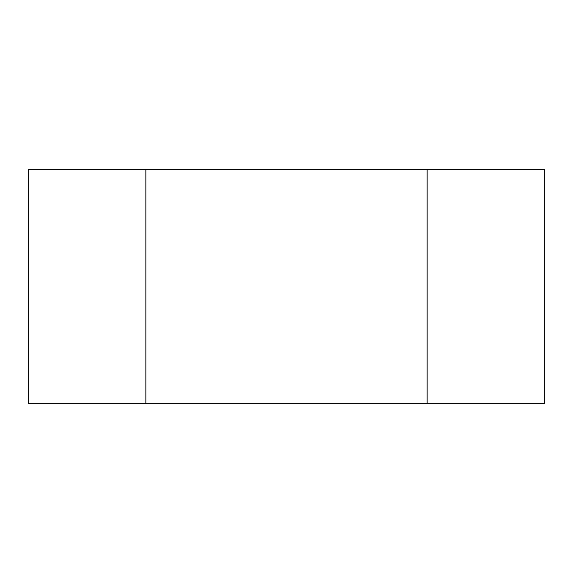 <?xml version="1.0" encoding="UTF-8"?>
<svg xmlns="http://www.w3.org/2000/svg" width="573" height="573" viewBox="0 0 573 573"><rect width="100%" height="100%" fill="white"/><g stroke="black" fill="none" stroke-linecap="round" stroke-linejoin="round"><path stroke-width="0.86" d="M544.35 403.707L28.65 403.707L28.65 169.293L544.35 169.293L544.35 403.707M427.143 403.707L427.143 169.293M145.857 403.707L145.857 169.293"/></g></svg>
